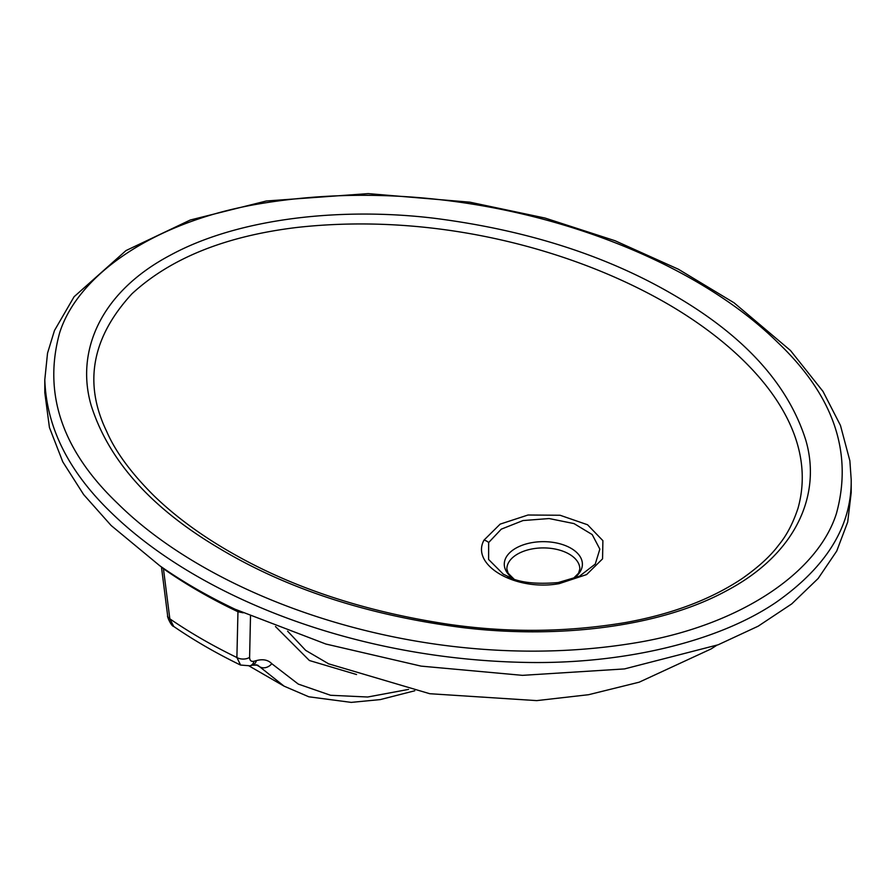 <?xml version="1.0" encoding="UTF-8"?>
<svg xmlns="http://www.w3.org/2000/svg" width="896" height="896" viewBox="0 0 896 896"><rect width="100%" height="100%" fill="white"/><g stroke="black" fill="none" stroke-linecap="round" stroke-linejoin="round"><path stroke-width="1.34" d="M287.605 631.154L305.682 650.373L328.978 664.026M671.462 306.186C575.613 249.469 435.971 212.038 297.17 227.427C225.747 236.006 170.677 258.115 131.981 293.765C91.818 337.389 83.384 383.275 106.658 431.39L106.669 431.413C115.494 451.842 131.443 473.48 154.526 496.317C176.03 517.003 201.768 535.864 231.75 552.922C292.634 587.832 364.706 611.587 447.933 624.187C507.416 632.901 566.541 632.363 625.307 622.574C671.787 614.197 710.73 599.525 742.134 578.57C758.408 567.146 770.594 555.979 778.691 545.059C786.565 535.584 792.994 523.331 798 508.278C818.854 434.034 760.872 359.408 671.462 306.186M587.541 524.754L602.896 540.669L602.56 558.846L586.611 574.571L559.25 583.632C515.715 591.562 470.221 565.197 483.997 540.12L500.17 524.115L528.035 515.01L560.09 515.256L587.541 524.754M851.2 479.685L851.2 492.61L847.694 522.066L836.707 551.096L818.171 578.469L791.739 603.893L758.15 626.203L718.133 644.795L624.501 668.92L522.469 675.349L421.098 666.12L325.875 644.034L234.987 609.19C207.525 596.12 182.47 581.65 159.824 565.79L111.126 525.493L83.63 494.558L62.787 461.854L49.437 427.526L44.8 392.661L44.8 379.714L47.533 353.158L54.477 330.512L74.099 296.733L126 250.578L190.266 220.013L266.325 200.995L368.178 193.614L469.851 202.171L545.093 218.064L615.037 240.733L678.406 269.237L734.07 302.814L790.474 350.493L822.998 391.418L840.459 425.421L849.867 460.768L851.2 479.696C851.76 525.885 826.728 566.765 776.104 602.325C716.05 643.082 621.141 663.768 529.379 662.48C355.914 660.072 197.938 597.173 111.126 512.546C68.555 471.509 46.446 427.246 44.8 379.736M117.958 503.742C220.214 604.867 437.763 677.947 641.962 641.738C741.552 623.717 817.667 572.544 836.382 513.654C853.171 452.682 833.638 395.629 777.795 342.507C675.55 241.506 457.52 168.504 254.184 204.725C154.582 222.678 78.557 273.829 59.718 332.562C42.773 393.523 62.182 450.587 117.958 503.742M677.141 296.979C745.416 337.232 788.278 384.866 805.717 439.914C821.576 493.382 797.462 553.202 726.88 590.587C657.294 628.667 553.526 638.714 462.056 627.514C367.752 615.272 286.821 588.885 219.251 548.341C151.435 508.267 108.763 460.712 91.246 405.675C75.533 352.307 99.445 292.645 170.352 255.192C239.814 217.358 343.706 207.133 435.176 218.378C528.797 230.429 609.459 256.637 677.141 296.979M356.563 674.531L309.411 660.52L275.475 626.528M250.499 616.123L249.603 657.384C249.693 660.565 251.194 661.842 254.094 661.226L256.413 660.587C262.987 658.862 268.106 659.893 271.768 663.678L298.278 684.085L330.579 695.274L367.696 697.01L408.542 689.405M414.781 690.771L380.262 699.597L351.232 702.386L308.84 696.797L284.088 686.157L259.717 666.792L256.066 664.709M240.61 665.078L236.891 657.53L237.955 611.744C210.717 598.786 185.875 584.45 163.43 568.714L169.837 618.822L173.746 626.472C194.186 640.506 216.474 653.374 240.598 665.09M271.768 663.678A9.52 7.997 -43.1 0 1 259.717 666.792L257.544 665.078M173.746 626.472C171.058 626.27 166.6 615.306 167.675 615.955L167.675 615.955A9.52 5.331 -7.2 0 0 169.837 618.822C190.232 632.834 212.587 645.736 236.891 657.53A9.52 6.272 1.2 0 0 249.603 657.384M163.374 568.254A6.339 3.998 125 0 1 163.43 568.714L162.064 567.347M257.645 665.134L252.336 665.168A9.52 6.776 -105.4 0 0 256.413 660.587M252.336 665.168L250.018 665.806A9.52 6.776 -105.4 0 0 254.094 661.226M243.163 612.819L237.955 611.744A6.339 3.293 115.4 0 0 237.675 610.378M513.744 578.917A39.054 22.546 180 0 1 516.768 547.68A39.054 22.546 180 0 1 570.954 548.262A39.054 22.546 180 0 1 572.947 578.906M579.376 576.274L557.995 582.635A7.93 1.68 81.2 0 1 558.174 582.557L579.41 576.262L595.246 564.099L599.85 549.136L592.2 534.576L574 523.589L549.136 518.549L523.018 520.554L501.29 529.155L488.656 542.539L488.611 559.485L503.283 574.179L512.075 578.312M572.835 578.95L578.57 573.194L579.824 568.982A36.478 21.067 0 0 0 569.139 554.086A36.478 21.067 0 0 0 529.379 549.517A36.478 21.067 0 0 0 506.856 568.982L508.11 573.194L513.856 578.962M507.618 576.43L507.315 576.285C518.09 582.4 535.035 584.494 558.174 582.557A7.93 1.68 81.2 0 1 559.25 583.632M483.997 540.12A7.93 6.25 25.1 0 1 488.656 542.539M328.149 663.69L429.766 693.717L536.749 700.616L588.56 694.714L639.173 682.192L711.133 648.917L716.643 645.366M106.658 431.39L107.106 432.365M249.189 666.008L283.528 685.832M161.448 566.922L167.675 615.955M250.018 665.806L240.576 665.056"/></g></svg>
